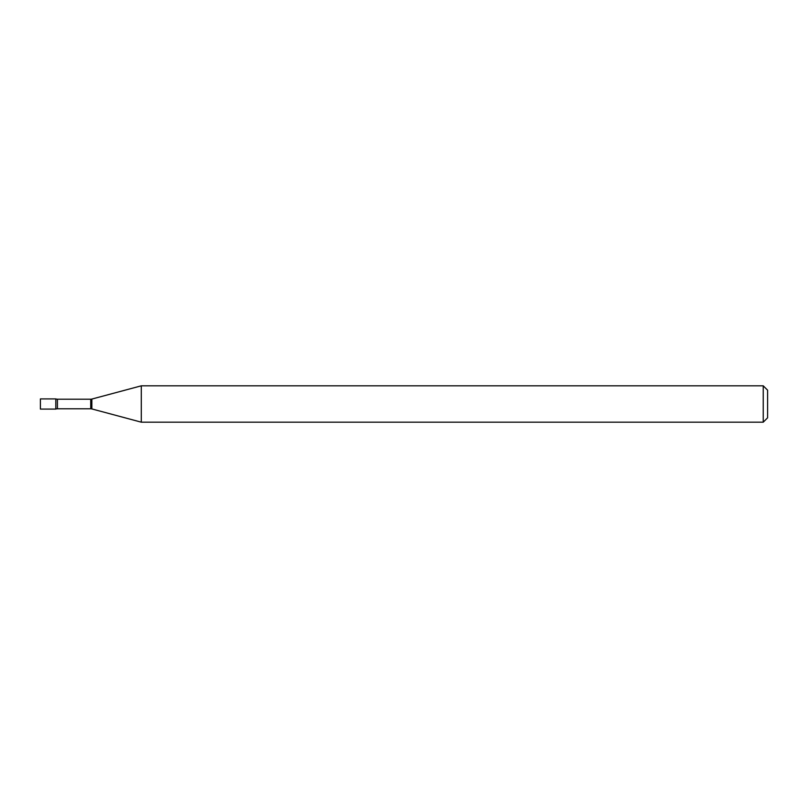 <?xml version="1.0" encoding="UTF-8"?>
<svg xmlns="http://www.w3.org/2000/svg" width="808" height="808" viewBox="0 0 808 808"><rect width="100%" height="100%" fill="white"/><g stroke="black" fill="none" stroke-linecap="round" stroke-linejoin="round"><path stroke-width="1.21" d="M141.299 422.18L141.299 385.82L91.859 399.071A4.363 4.363 0 0 1 90.728 399.213L57.419 399.213A4.363 4.363 0 0 1 55.813 398.91L40.4 398.91L40.4 409.09L55.813 409.09L55.813 398.91L55.813 409.09A4.363 4.363 0 0 1 57.419 408.787L90.728 408.787A4.363 4.363 0 0 1 91.859 408.929L141.299 422.18L763.237 422.18L763.237 385.82L767.6 390.183L767.6 417.817L763.237 422.18M141.299 385.82L763.237 385.82M57.419 399.213L57.419 408.787M90.728 399.213L90.728 408.787M91.859 399.071L91.859 408.929"/></g></svg>
